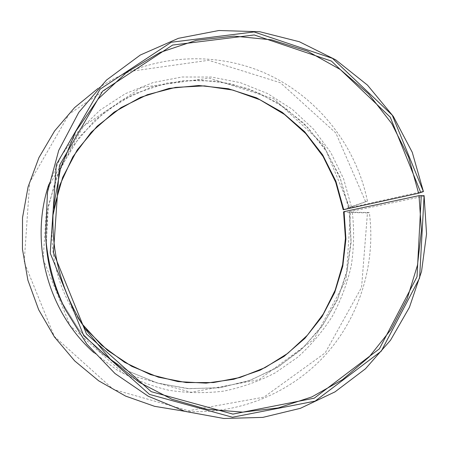 <?xml version="1.0" encoding="UTF-8"?>
<svg xmlns="http://www.w3.org/2000/svg" width="449" height="449" viewBox="0 0 449 449"><rect width="100%" height="100%" fill="white"/><g stroke="black" fill="none" stroke-linecap="round" stroke-linejoin="round"><path stroke-width="0.34" stroke-dasharray="2.25 1.68" d="M343.221 209.745L349.642 207.191L323.639 144.836L274.008 98.881L209.335 78.132L141.401 87.415L83.531 126.13L48.049 187.463L43.115 259.084L70.207 325.778L123.38 373.349L190.96 392.297L258.82 379.781L313.795 339.483L346.1 279.957L350.529 212.523L343.575 211.883M423.502 191.296L348.817 207.904L367.428 201.107L349.642 207.191M184.707 411.278C237.936 415.061 290.464 393.307 325.301 355.08C359.935 316.607 375.993 263.44 369.336 212.545L352.319 212.158L349.462 211.76L424.316 196.112M367.428 201.107C356.046 145.1 317 95.94 264.304 72.805C211.569 49.951 147.446 54.969 98.196 88.279M365.559 201.534L335.852 133.011L280.423 82.751L208.622 60.289L133.297 70.931L69.095 114.102L29.673 182.373L24.184 262.121L54.295 336.413L113.406 389.451L188.496 410.723L263.905 397.169L325.149 352.925L361.568 287.405L367.456 212.91L369.336 212.545M367.456 212.91L350.529 212.523M52.931 215.425L52.275 222.171C50.069 257.092 58.651 289.122 78.014 318.262L81.954 323.78M348.817 207.904L339.798 176.676L324.532 147.979L303.647 123.048L277.998 103.006L248.651 88.784L216.861 81.117L184.017 80.466L151.633 87.011L121.252 100.587L94.38 120.686L72.412 146.441L56.529 176.653L47.628 209.863L46.241 244.396L48.329 205.676L59.812 168.897L79.855 136.378L105.369 111.358L134.588 93.678L166.759 83.104L199.536 79.978L229.871 83.514L258.781 93.01L285.182 108.001L308.104 127.847L326.72 151.751L340.376 178.781L348.576 207.932M349.232 211.855L350.95 241.242L347.122 270.444L337.85 298.422L323.274 324.335L303.198 347.678L278.734 366.536L250.806 380.067L220.498 387.605L189.057 388.699L157.823 383.182L128.173 371.171L101.463 353.11L78.94 329.723L61.676 302.037L78.721 329.437L100.918 352.65L127.252 370.683L156.505 382.812L187.379 388.598L218.534 387.908L248.667 380.898L276.573 367.967L301.161 349.749L321.535 327.052L336.974 300.83L346.948 272.133L351.152 242.062L349.462 211.76M351.421 206.787L343.575 178.736L330.795 152.559L313.475 129.116L292.159 109.208L267.52 93.527L240.344 82.661L211.53 77.06L182.058 76.998L152.957 82.582L125.293 93.718L100.116 110.095L78.412 131.198L61.07 156.291L48.818 184.46M93.863 352.656L116.566 369.718C133.067 379.04 150.437 385.882 168.672 390.237C187.132 393.111 205.535 393.403 223.883 391.101C241.932 387.364 259.062 381.274 275.271 372.822L297.597 357.309C311.084 345.129 322.691 331.407 332.412 316.135C340.931 300.185 347.212 283.409 351.253 265.814C353.958 247.966 354.317 230.084 352.319 212.158M53.347 207.808L52.275 222.171L54.076 207.601M86.118 330.172L78.014 318.262L86.859 329.987"/><path stroke-width="0.67" d="M45.663 236.23C47.543 261.862 54.071 286.254 65.262 309.395L61.676 302.037C52.864 283.802 47.717 264.59 46.241 244.396L45.663 236.23L47.431 192.441L58.712 150.432L78.8 112.34L106.52 80.04L140.324 55.019L178.427 38.317L218.904 30.51L259.825 31.744L299.337 41.729L335.723 59.84L367.478 85.125L393.33 116.409L412.255 152.306L423.424 191.6L418.603 193.233L343.221 209.745M418.603 193.233L408.579 157.066L391.724 123.542L368.663 93.953L340.219 69.477L307.442 51.164L271.566 39.838L233.996 36.116L196.269 40.331L160.001 52.482L126.814 72.238L98.275 98.881L75.802 131.344L60.548 168.212L53.347 207.808C50.541 252.271 61.468 293.062 86.118 330.172L110.134 358.919L139.095 382.217L171.765 399.178L206.781 409.247L242.718 412.148L278.189 407.933L311.87 396.905L342.565 379.624L369.23 356.843L391.017 329.476L407.254 298.551L417.48 265.174L421.426 230.483L419.012 195.652L424.103 195.629L419.602 277.998L381.302 351.118L315.091 401.131L232.487 417.233L149.506 394.402L83.806 335.773L50.215 253.146L56.321 164.514L100.155 89.127L171.232 42.257L254.112 31.941L332.485 58.359L392.28 115.197L423.424 191.6M420.769 192.548L390.248 117.183L331.418 61.081L254.241 34.96L172.601 45.063L102.602 91.181L59.442 165.389L53.437 252.63L86.505 333.955L151.19 391.657L232.896 414.101L314.233 398.184L379.394 348.839L417.02 276.736L421.274 195.551M81.954 323.78L101.468 345.18L124.603 362.321L150.432 374.595L177.944 381.594L206.08 383.143L233.8 379.27L260.1 370.212L284.077 356.377L304.927 338.327L321.989 316.753L334.735 292.434L342.783 266.212L345.921 238.98L344.069 211.636L343.575 211.883M98.196 88.279L74.596 107.608L54.61 130.956L38.917 157.65L28.085 186.868L22.523 217.703L22.45 249.156L27.894 280.193L38.693 309.799L54.475 337.003L74.708 360.929L98.696 380.825L125.625 396.102L154.608 406.334L184.707 411.278M65.262 309.395L86.87 344.147L114.983 373.512L148.243 396.231L185.1 411.396L223.866 418.49L262.839 417.385L300.392 408.321L335.027 391.859L365.424 368.825L390.501 340.269L409.409 307.385L421.544 271.488L426.55 233.935L424.103 195.629M344.069 211.636L419.012 195.652M343.749 209.705L335.908 181.284L322.696 154.922L304.596 131.636L282.258 112.34L256.514 97.826L228.328 88.734L198.789 85.506L169.077 88.391L140.425 97.371L114.057 112.183L91.158 132.303L72.789 156.931L59.829 185.05L52.931 215.425M48.818 184.46C29.292 242.696 47.847 311.971 93.863 352.656M54.076 207.601L62.669 177.394L77.284 149.859L97.18 126.197L121.034 107.614L147.339 94.705L175.508 87.398L204.402 85.877L232.896 90.086L259.932 99.768L284.531 114.489L305.82 133.634L323.072 156.477L335.684 182.159L343.227 209.767M86.859 329.987L107.614 350.433L131.776 366.345L158.368 377.177L186.245 382.57L213.488 382.554L240.069 377.48L265.09 367.608L287.753 353.357L307.357 335.263L323.314 313.963L335.173 290.183L342.609 264.697L345.427 238.312L343.569 211.838"/></g></svg>
